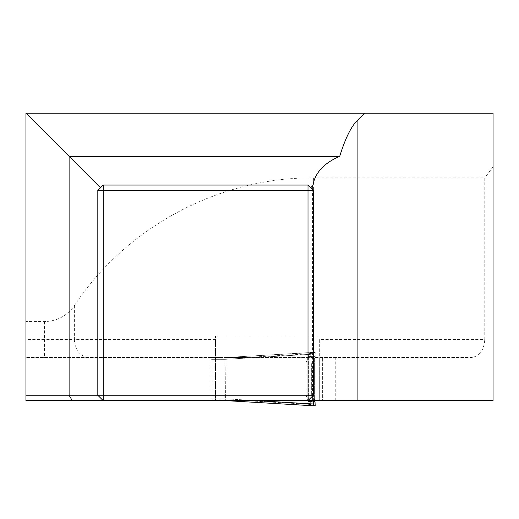 <?xml version="1.0" encoding="UTF-8"?>
<svg xmlns="http://www.w3.org/2000/svg" width="519" height="519" viewBox="0 0 519 519"><rect width="100%" height="100%" fill="white"/><g stroke="black" fill="none" stroke-linecap="round" stroke-linejoin="round"><path stroke-width="0.39" stroke-dasharray="2.6 1.95" d="M44.517 321.585L44.517 339.549L25.95 339.549L25.95 400.629L215.482 400.629L215.482 335.955L319.685 335.955L215.482 335.955L215.482 357.513L25.95 357.513L215.482 357.513L215.482 400.629L493.05 400.629L493.05 113.187L25.95 113.187L25.95 321.585L44.517 321.585C57.122 321.216 67.081 315.889 74.392 305.613C126.448 226.848 218.979 177.388 313.398 177.861L484.778 177.861L484.778 339.549L319.685 339.549L319.685 357.513L471.239 357.513C479.446 356.43 483.955 350.442 484.778 339.549M319.685 339.549L319.685 400.629L319.685 357.513L471.239 357.513M25.95 339.549L25.95 321.585M312.574 189.617L313.398 190.434L313.398 395.244L312.574 396.062M312.808 395.835L308.007 400.629M103.203 400.629L97.812 395.244L97.812 190.434L103.203 185.049L308.007 185.049L312.808 189.844M493.05 166.878L484.778 177.861M335.761 400.629L335.761 357.513M315.195 352.42L225.895 357.513L245.351 357.513L309.48 353.841L315.195 352.42L313.781 352.33L225.895 357.513L210.993 357.513L210.993 359.31L225.609 359.31L313.398 354.14L313.768 352.33L225.882 357.513L311.082 357.513L309.48 353.841L308.675 353.75L315.195 352.42L315.195 356.618L308.948 356.618L308.675 356.144L308.948 353.66L308.948 356.618L315.195 356.618L315.195 352.42M314.371 359.174L315.195 356.618L314.371 359.174L314.371 398.968L314.371 359.174L311.653 362.839L306.015 362.839L306.015 395.309L308.675 402.043L308.675 404.424L308.675 356.099L308.675 402.043L306.015 395.309L311.653 395.309L311.653 362.839L314.371 359.174M313.398 400.629L313.398 354.14L313.398 404.003L313.781 405.813L225.882 400.629L225.609 398.839L210.993 398.839L210.993 400.629L225.888 400.629L225.609 398.839L210.993 398.839L210.993 400.629L311.082 400.629L245.351 400.629L309.48 404.307L311.082 400.629L322.377 400.629L322.377 357.513L322.377 400.629L311.082 400.629L309.48 404.307L308.675 404.398L315.195 405.728L309.48 404.307L245.351 400.629L225.895 400.629L315.195 405.728L315.195 401.531L314.371 398.968L311.653 395.309L314.371 398.968L314.903 400.629M308.948 401.531L315.195 401.531L308.948 401.531L308.948 404.489L308.948 401.531M313.768 352.33L225.888 357.513L210.993 357.513L210.993 398.839L210.993 359.31L225.609 359.31L313.398 354.14M256.185 400.629L225.609 398.826L225.888 357.513L225.609 398.826L313.398 404.003M322.377 357.513L245.351 357.513L309.48 353.841L311.082 357.513L322.377 357.513M306.015 362.839L308.675 356.099L306.015 362.839L306.015 395.309L311.653 395.309L311.653 362.839L306.015 362.839M74.392 305.613L74.392 339.549L44.517 339.549L44.517 357.513M215.482 339.549L74.392 339.549A17.964 14.941 90 0 0 89.326 357.513M313.398 177.861L313.398 335.955M311.082 400.629L311.082 357.513L311.082 400.629M312.574 395.627L312.574 190.051M308.675 353.724L308.675 356.125L308.675 353.724"/><path stroke-width="0.78" d="M312.808 395.835L312.808 400.629L25.95 400.629L25.95 113.187L493.05 113.187L493.05 400.629L357.117 400.629L357.117 120.635C350.954 126.876 345.148 138.774 339.711 156.342C323.973 163.063 315.001 172.827 312.808 185.64L312.808 189.844M312.808 400.629L357.117 400.629M25.95 395.244L97.812 395.244L97.812 190.434L103.203 190.434L103.203 185.049L308.007 185.049L313.398 190.434L313.398 395.244L308.007 400.629L308.007 190.434L103.203 190.434L103.203 395.244L313.398 395.244M310.699 187.742L312.808 185.64M72.245 400.629L69.111 395.244L69.111 156.342L25.95 113.187M364.565 113.187L357.117 120.635M100.504 187.742L69.111 156.342L339.711 156.342M313.398 190.434L308.007 190.434L308.007 185.049M97.812 190.434L103.203 185.049M103.203 400.629L103.203 395.244L97.812 395.244L103.203 400.629M313.398 354.14L313.768 352.33M314.903 400.629L315.195 405.728L313.781 405.813L225.882 400.629L313.761 405.813L313.398 400.629M313.398 404.003L256.185 400.629"/></g></svg>
